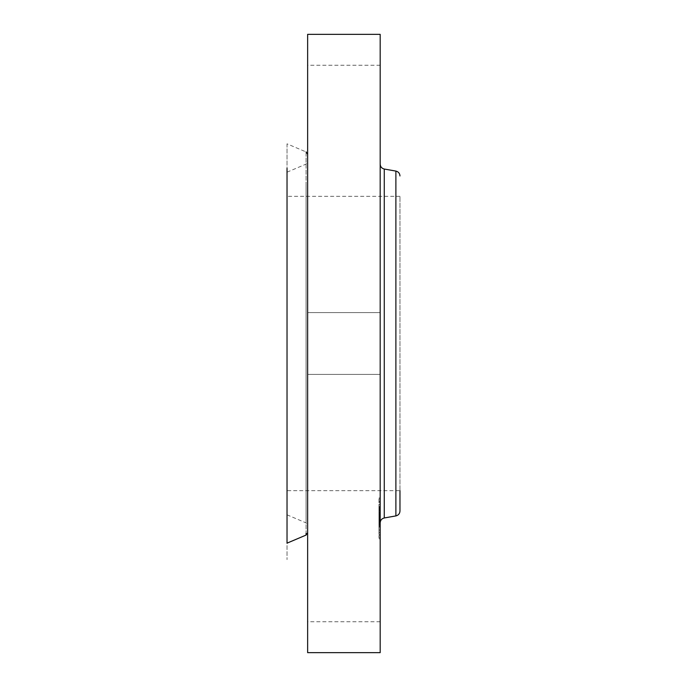 <?xml version="1.0" encoding="UTF-8"?>
<svg xmlns="http://www.w3.org/2000/svg" width="687" height="687" viewBox="0 0 687 687"><rect width="100%" height="100%" fill="white"/><g stroke="black" fill="none" stroke-linecap="round" stroke-linejoin="round"><path stroke-width="0.52" stroke-dasharray="3.44 2.58" d="M380.186 605.642L380.186 563.692L380.186 605.642M307.639 605.642L307.639 559.905L307.639 605.642M307.639 34.35L307.639 652.65M380.186 34.35L380.186 652.65M380.186 500.883L380.186 164.167L380.186 500.883M287.029 490.655L287.029 196.345L287.029 490.655L399.971 490.655L399.971 196.345L399.971 511.042M306.067 535.079L306.067 151.921L287.029 143.841L287.029 559.622L287.029 168.281M307.639 153.587L307.639 559.905L307.639 153.587M307.639 111.002L307.639 65.265L307.639 111.002M307.639 316.372L307.639 374.415L307.639 316.372M380.186 370.628L380.186 312.585L380.186 370.628M380.186 81.358L380.186 123.308L380.186 81.358M287.029 143.841L287.029 543.159M287.029 493.85L287.029 172.179L287.029 493.85M307.639 509.548L307.639 154.292L307.639 509.548M307.639 503.021L307.639 161.728L307.639 503.021M380.186 532.811L380.186 497.981L380.186 532.811M380.186 529.746L380.186 502.309L380.186 529.746M380.186 514.116L380.186 506.577L380.186 514.116L378.949 514.503L378.949 511.506L378.949 525.572L378.949 514.116M380.186 514.898L380.186 515.791L380.186 514.615L378.949 515.07L378.949 514.529L378.949 515.001L380.186 514.898M380.186 514.005L380.186 520.978L380.186 512.081L380.186 514.168L378.949 514.005L378.949 512.983L378.949 514.005M380.186 521.193L380.186 514.649L380.186 521.193L378.949 521.193M380.186 522.094L380.186 525.083L380.186 522.094L378.949 522.094L378.949 525.083L378.949 521.347L378.949 522.257L380.186 522.094M380.186 521.837L380.186 527.023L380.186 521.51L380.186 523.133L380.186 521.837L378.949 521.802L378.949 527.023L378.949 521.51L378.949 523.133L378.949 521.837L380.186 521.828M380.186 506.362L380.186 504.249L380.186 506.362M380.186 532.15L380.186 530.046L380.186 532.15M380.186 519.252L380.186 517.148L380.186 519.621L380.186 517.148L380.186 519.252L378.949 519.243L378.949 517.148L378.949 520.617L378.949 517.148L378.949 519.621L380.186 519.26M380.186 537.492L380.186 535.388L380.186 537.492M380.186 499.269L380.186 501.381L380.186 499.269M378.949 518.419L380.186 518.427M378.949 521.296L380.186 521.296M378.949 521.244L380.186 521.27L378.949 521.244M380.186 516.315L378.949 516.315M380.186 514.649L378.949 514.64M380.186 518.977L378.949 519.003M380.186 518.814L378.949 518.814L380.186 518.831M380.186 518.676L378.949 518.668M380.186 518.573L378.949 518.573M380.186 518.496L378.949 518.505L380.186 518.496M380.186 518.462L378.949 518.462L380.186 518.487M380.186 518.625L378.949 518.625L378.949 512.081L378.949 520.978L378.949 517.44L378.949 520.463L378.949 518.651L380.186 518.625L378.949 518.651M380.186 518.771L378.949 518.788M380.186 518.874L378.949 518.874M380.186 518.934L378.949 518.934M380.186 519.011L378.949 519.011L380.186 519.046M380.186 519.097L378.949 519.097M380.186 519.192L378.949 519.192L380.186 519.217M380.186 519.303L378.949 519.303L380.186 519.278M380.186 519.406L378.949 519.415M380.186 519.501L378.949 519.501L380.186 519.509M380.186 519.801L378.949 519.793M380.186 519.69L378.949 519.673M380.186 519.587L378.949 519.587L380.186 519.604M380.186 519.355L378.949 519.355L380.186 519.381M380.186 519.527L378.949 519.527L380.186 519.544M380.186 519.724L378.949 519.698M380.186 519.879L378.949 519.879L380.186 519.904M380.186 519.973L378.949 519.982M380.186 522.687L378.949 522.687M380.186 522.472L378.949 522.472M380.186 525.572L378.949 525.572M380.186 523.941L378.949 523.941M380.186 520.763L378.949 520.763L380.186 520.746M380.186 522.206L378.949 522.206L380.186 522.197M380.186 524.318L378.949 524.318M380.186 521.673L378.949 521.673L380.186 521.699M380.186 521.734L378.949 521.734M380.186 520.78L378.949 520.78M380.186 518.341L378.949 518.341L380.186 518.341M380.186 519.14L378.949 519.14M380.186 520.016L378.949 520.016M380.186 520.214L378.949 520.239M380.186 520.403L378.949 520.403L380.186 520.411M380.186 520.609L378.949 520.609L380.186 520.617M380.186 520.823L378.949 520.823M380.186 521.047L378.949 521.047M380.186 521.081L378.949 521.081M380.186 520.875L378.949 520.875M380.186 520.66L378.949 520.66M380.186 520.445L378.949 520.445L380.186 520.463M380.186 519.75L378.949 519.75M380.186 518.015L378.949 518.015M380.186 517.285L378.949 517.285M380.186 517.526L378.949 517.526M380.186 518.144L378.949 518.144M380.186 519.844L378.949 519.844M380.186 520.119L378.949 520.119M380.186 520.257L378.949 520.257M380.186 520.574L378.949 520.574M380.186 520.935L378.949 520.935M380.186 521.132L378.949 521.132M380.186 521.347L378.949 521.347L380.186 521.347M380.186 521.57L378.949 521.57L380.186 521.553M380.186 522.051L378.949 522.051M380.186 521.648L378.949 521.648M380.186 521.596L378.949 521.596M380.186 521.476L378.949 521.476M380.186 521.424L378.949 521.424M380.186 521.373L378.949 521.373M378.949 509.445L378.949 510.458L378.949 509.428L380.186 509.445L378.949 509.462M378.949 508.827L380.186 508.827L378.949 508.818M378.949 508.749L380.186 508.766M378.949 508.724L380.186 508.741M378.949 509.368L380.186 509.385M378.949 509.333L380.186 509.333M378.949 509.926L380.186 509.926M378.949 509.702L380.186 509.702L378.949 509.702M378.949 509.574L380.186 509.582M380.186 506.577L378.949 506.577M380.186 514.074L378.949 514.074L380.186 514.082M380.186 506.903L378.949 506.903M380.186 507.221L378.949 507.221M380.186 507.521L378.949 507.521M380.186 507.813L378.949 507.813M380.186 508.097L378.949 508.097M380.186 508.371L378.949 508.371M380.186 508.638L378.949 508.638M380.186 508.895L378.949 508.878M380.186 509.136L378.949 509.136L380.186 509.153M380.186 509.179L378.949 509.179M380.186 509.067L378.949 509.067M380.186 508.973L378.949 508.973M380.186 508.947L378.949 508.947M380.186 509.041L378.949 509.041M380.186 509.273L378.949 509.273M380.186 509.411L378.949 509.428M380.186 509.685L378.949 509.685L380.186 509.685M380.186 509.814L378.949 509.814M380.186 510.08L378.949 510.08L380.186 510.115M380.186 510.218L378.949 510.218L380.186 510.235M380.186 510.458L378.949 510.458M380.186 510.072L378.949 510.072M380.186 509.608L378.949 509.608L380.186 509.634M380.186 509.531L378.949 509.531L380.186 509.556M380.186 509.479L378.949 509.479M380.186 509.737L378.949 509.745M380.186 509.848L378.949 509.848L380.186 509.84M380.186 509.977L378.949 509.977M380.186 510.14L378.949 510.14M380.186 510.029L378.949 510.029L380.186 510.003M380.186 509.9L378.949 509.9M380.186 510.69L378.949 510.69M380.186 516.967L378.949 516.967M380.186 516.822L378.949 516.822M380.186 518.273L378.949 518.273M380.186 511.506L378.949 511.506M380.186 511.617L378.949 511.617M380.186 511.721L378.949 511.721M380.186 511.832L378.949 511.832M380.186 511.944L378.949 511.944M380.186 512.055L378.949 512.055L380.186 512.081M380.186 512.193L378.949 512.193M380.186 512.33L378.949 512.33M380.186 512.459L378.949 512.459L380.186 512.459M380.186 512.596L378.949 512.596M380.186 512.725L378.949 512.725L380.186 512.717M380.186 512.854L378.949 512.846M380.186 512.983L378.949 512.983M380.186 513.112L378.949 513.112L380.186 513.12M380.186 513.241L378.949 513.241M380.186 513.361L378.949 513.361M380.186 513.49L378.949 513.49M380.186 513.618L378.949 513.618L380.186 513.601M380.186 513.756L378.949 513.756L380.186 513.756M380.186 513.902L378.949 513.902L380.186 513.91M380.186 514.048L378.949 514.048M380.186 514.202L378.949 514.202M380.186 514.365L378.949 514.365M380.186 514.529L378.949 514.529L380.186 514.503M380.186 514.7L378.949 514.683M380.186 514.881L378.949 514.881M380.186 515.07L378.949 515.07M380.186 514.984L378.949 515.001M380.186 514.838L378.949 514.838L380.186 514.803M380.186 514.769L378.949 514.769M380.186 514.597L378.949 514.597L380.186 514.615M380.186 514.546L378.949 514.546M380.186 514.469L378.949 514.469M380.186 522.352L378.949 522.352L380.186 522.335M380.186 524.816L378.949 524.816M380.186 525.083L378.949 525.083M378.949 515.568L380.186 515.568M380.186 514.735L378.949 514.735M380.186 515.224L378.949 515.224M380.186 515.37L378.949 515.37L380.186 515.37M380.186 515.791L378.949 515.791M380.186 515.636L378.949 515.636M380.186 515.499L378.949 515.499M380.186 515.259L378.949 515.259M380.186 515.156L378.949 515.156M380.186 514.941L378.949 514.941M378.949 521.88L380.186 521.854L378.949 521.88M378.949 522.635L380.186 522.635L378.949 522.618M380.186 521.931L378.949 521.931M380.186 521.983L378.949 521.983L380.186 521.974M380.186 522.146L378.949 522.146M380.186 522.249L378.949 522.249L380.186 522.257M380.186 522.36L378.949 522.36M380.186 522.489L378.949 522.489L380.186 522.515M380.186 522.833L378.949 522.85M380.186 522.73L378.949 522.73M380.186 522.421L378.949 522.421M380.186 522.137L378.949 522.137M380.186 514.168L378.949 514.168M380.186 513.455L378.949 513.455M380.186 513.309L378.949 513.309M380.186 513.146L378.949 513.146M380.186 512.76L378.949 512.76M380.186 512.648L378.949 512.648L380.186 512.631M380.186 512.536L378.949 512.536L380.186 512.545M380.186 512.416L378.949 512.416M380.186 517.44L378.949 517.44M380.186 517.758L378.949 517.758M380.186 520.978L378.949 520.978M380.186 513.258L378.949 513.258M380.186 513.404L378.949 513.404M380.186 513.55L378.949 513.55M380.186 513.696L378.949 513.696M380.186 513.85L378.949 513.85M380.186 522.781L378.949 522.781M380.186 523.133L378.949 523.133M380.186 521.51L378.949 521.51M380.186 524.456L378.949 524.456M380.186 526.5L378.949 526.5M380.186 523.039L378.949 523.039M380.186 523.374L378.949 523.374M380.186 527.023L378.949 527.023M380.186 524.533L378.949 524.533M378.949 532.811L378.949 497.981L378.949 532.811M378.949 507.015L378.949 534.46L378.949 507.015M378.949 504.61L378.949 506.723L378.949 504.61M378.949 530.407L378.949 532.519L378.949 530.407M378.949 535.748L378.949 537.861L378.949 535.748M378.949 501.012L378.949 498.908L378.949 501.012M384.273 169.036L384.273 517.964M395.884 171.08L395.884 515.92M306.067 151.921L306.067 533.413M306.067 186.057L306.067 522.901L306.067 186.057M380.186 518.196L378.949 518.196M380.186 521.897L378.949 521.897M380.186 521.759L378.949 521.759M380.186 521.218L378.949 521.218M380.186 621.735L307.639 621.735M399.971 196.345L287.029 196.345M380.186 312.585L307.639 312.585L380.186 312.585M380.186 374.415L307.639 374.415L380.186 374.415M380.186 65.265L307.639 65.265M307.536 533.413L307.639 532.708M287.029 514.821L306.067 522.901L307.639 525.272M287.029 172.179L306.067 164.099L307.639 161.728M378.949 497.981L380.186 497.981M378.949 538.788L380.186 538.788M378.949 534.46L380.186 534.46M378.949 502.309L380.186 502.309M378.949 506.723L380.186 506.723L378.949 506.723M378.949 504.249L380.186 504.249L378.949 504.249M378.949 532.519L380.186 532.519L378.949 532.519M378.949 530.046L380.186 530.046L378.949 530.046M378.949 519.621L380.186 519.621L378.949 519.621M378.949 517.148L380.186 517.148L378.949 517.148M378.949 537.861L380.186 537.861M378.949 535.388L380.186 535.388M378.949 498.908L380.186 498.908M378.949 501.381L380.186 501.381"/><path stroke-width="1.03" d="M307.639 652.65L307.639 34.35L380.186 34.35L380.186 652.65L307.639 652.65M395.884 515.92L384.273 517.964L384.273 169.036L395.884 171.08L395.884 515.92C398.417 515.276 399.782 513.653 399.971 511.042L399.971 490.655M306.067 533.413L306.067 535.079L287.029 543.159L287.029 168.281M384.273 169.036C381.74 168.401 380.375 166.778 380.186 164.167M384.273 517.964C381.74 518.599 380.375 520.222 380.186 522.833M395.884 171.08C398.417 171.724 399.782 173.347 399.971 175.958M306.067 151.921L307.639 154.292M306.067 535.079L307.639 532.708"/></g></svg>
